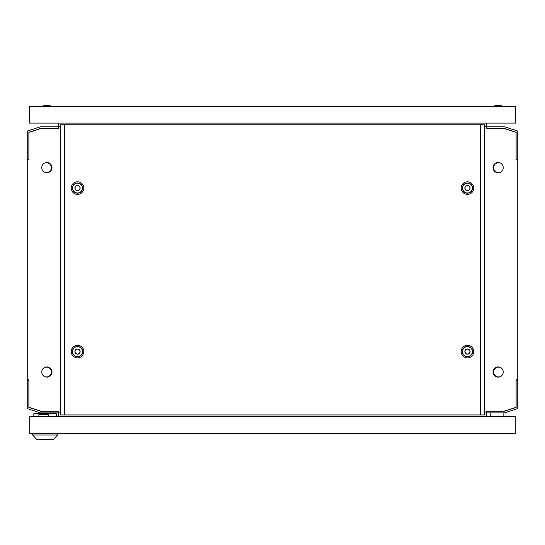 <?xml version="1.0" encoding="UTF-8"?>
<svg xmlns="http://www.w3.org/2000/svg" width="545" height="545" viewBox="0 0 545 545"><rect width="100%" height="100%" fill="white"/><g stroke="black" fill="none" stroke-linecap="round" stroke-linejoin="round"><path stroke-width="0.82" d="M500.841 163.323A4.905 4.905 0 0 0 493.634 167.656A4.905 4.905 0 0 0 500.835 171.988M44.159 163.323A4.905 4.905 0 0 1 51.366 167.656A4.905 4.905 0 0 1 44.165 171.988M49.275 163.146A5.314 5.314 0 0 1 49.275 172.166M495.732 163.146A5.314 5.314 0 0 0 495.725 172.166M44.165 376.363A4.905 4.905 0 0 0 51.366 372.031A4.905 4.905 0 0 0 44.165 367.698M49.275 376.541A5.314 5.314 0 0 0 49.275 367.521M500.841 376.363A4.905 4.905 0 0 1 493.634 372.031A4.905 4.905 0 0 1 500.841 367.698M495.725 376.541A5.314 5.314 0 0 1 495.725 367.521M51.979 167.656A5.109 5.109 0 0 1 46.87 172.765A5.109 5.109 0 0 1 41.761 167.656A5.109 5.109 0 0 1 46.87 162.546A5.109 5.109 0 0 1 51.979 167.656M51.979 372.031A5.109 5.109 0 0 1 46.87 377.14A5.109 5.109 0 0 1 41.761 372.031A5.109 5.109 0 0 1 46.87 366.921A5.109 5.109 0 0 1 51.979 372.031M493.021 167.656A5.109 5.109 0 0 0 498.13 172.765A5.109 5.109 0 0 0 503.239 167.656A5.109 5.109 0 0 0 498.13 162.546A5.109 5.109 0 0 0 493.021 167.656M493.021 372.031A5.109 5.109 0 0 0 498.13 377.14A5.109 5.109 0 0 0 503.239 372.031A5.109 5.109 0 0 0 498.13 366.921A5.109 5.109 0 0 0 493.021 372.031M484.546 412.906L486.276 412.906L486.276 411.271L503.853 411.271L516.115 407.285L516.115 379.797L517.75 379.797L517.75 159.889L516.115 159.889L516.115 132.401L503.853 128.416L486.276 128.416L486.276 126.781L484.546 126.781M60.454 126.781L58.724 126.781L58.724 128.416L41.148 128.416L28.885 132.401L28.885 159.889L27.25 159.889L27.25 379.797L28.885 379.797L28.885 407.285L41.148 411.271L58.724 411.271L58.724 412.906L40.459 412.906L27.25 408.614L27.25 380.206L28.885 380.206L28.885 407.428L40.718 411.271L58.724 411.271M60.454 412.906L58.724 412.906L58.724 416.584M486.692 416.584L486.692 412.906L504.541 412.906L517.75 408.614L517.75 380.206L516.115 380.206L516.115 407.428L504.282 411.271L486.692 411.271L486.276 416.584M58.724 123.102L58.724 126.781L40.459 126.781L27.25 131.073L27.25 159.481L28.885 159.481L28.885 132.258L40.718 128.416L58.308 128.416L58.308 123.102M486.276 128.416L504.282 128.416L516.115 132.258L516.115 159.481L517.75 159.481L517.75 131.073L504.541 126.781L486.276 126.781L486.276 123.102M58.315 416.584L58.315 411.271M486.685 123.102L486.685 128.416M58.308 128.416L58.724 128.416M486.692 411.271L486.276 411.271M77.526 354.209A2.616 2.616 0 0 0 80.142 351.593A2.616 2.616 0 0 0 77.526 348.977A2.616 2.616 0 0 0 74.91 351.593A2.616 2.616 0 0 0 77.526 354.209M77.526 346.688A4.905 4.905 0 0 1 82.431 351.593A4.905 4.905 0 0 1 77.526 356.498A4.905 4.905 0 0 1 72.621 351.593A4.905 4.905 0 0 1 77.526 346.688M467.474 354.209A2.616 2.616 0 0 0 470.09 351.593A2.616 2.616 0 0 0 467.474 348.977A2.616 2.616 0 0 0 464.858 351.593A2.616 2.616 0 0 0 467.474 354.209M467.474 346.688A4.905 4.905 0 0 1 472.379 351.593A4.905 4.905 0 0 1 467.474 356.498A4.905 4.905 0 0 1 462.569 351.593A4.905 4.905 0 0 1 467.474 346.688M77.526 190.709A2.616 2.616 0 0 0 80.142 188.093A2.616 2.616 0 0 0 77.526 185.477A2.616 2.616 0 0 0 74.91 188.093A2.616 2.616 0 0 0 77.526 190.709M77.526 183.188A4.905 4.905 0 0 1 82.431 188.093A4.905 4.905 0 0 1 77.526 192.998A4.905 4.905 0 0 1 72.621 188.093A4.905 4.905 0 0 1 77.526 183.188M77.526 349.141A2.453 2.453 0 0 0 75.074 351.593A2.453 2.453 0 0 0 77.526 354.046A2.453 2.453 0 0 0 79.979 351.593A2.453 2.453 0 0 0 77.526 349.141M467.474 349.141A2.453 2.453 0 0 0 465.021 351.593A2.453 2.453 0 0 0 467.474 354.046A2.453 2.453 0 0 0 469.926 351.593A2.453 2.453 0 0 0 467.474 349.141M77.526 185.641A2.453 2.453 0 0 0 75.074 188.093A2.453 2.453 0 0 0 77.526 190.546A2.453 2.453 0 0 0 79.979 188.093A2.453 2.453 0 0 0 77.526 185.641M467.474 190.709A2.616 2.616 0 0 0 470.09 188.093A2.616 2.616 0 0 0 467.474 185.477A2.616 2.616 0 0 0 464.858 188.093A2.616 2.616 0 0 0 467.474 190.709M467.474 183.188A4.905 4.905 0 0 1 472.379 188.093A4.905 4.905 0 0 1 467.474 192.998A4.905 4.905 0 0 1 462.569 188.093A4.905 4.905 0 0 1 467.474 183.188M467.474 185.641A2.453 2.453 0 0 0 465.021 188.093A2.453 2.453 0 0 0 467.474 190.546A2.453 2.453 0 0 0 469.926 188.093A2.453 2.453 0 0 0 467.474 185.641M77.526 357.874A6.281 6.281 0 0 1 71.245 351.593A6.281 6.281 0 0 1 77.526 345.312A6.281 6.281 0 0 1 83.807 351.593A6.281 6.281 0 0 1 77.526 357.874M77.526 356.675A5.082 5.082 0 0 1 72.444 351.593A5.082 5.082 0 0 1 77.526 346.511A5.082 5.082 0 0 1 82.608 351.593A5.082 5.082 0 0 1 77.526 356.675M467.474 357.874A6.281 6.281 0 0 1 461.193 351.593A6.281 6.281 0 0 1 467.474 345.312A6.281 6.281 0 0 1 473.755 351.593A6.281 6.281 0 0 1 467.474 357.874M467.474 356.675A5.082 5.082 0 0 1 462.392 351.593A5.082 5.082 0 0 1 467.474 346.511A5.082 5.082 0 0 1 472.556 351.593A5.082 5.082 0 0 1 467.474 356.675M77.526 194.374A6.281 6.281 0 0 1 71.245 188.093A6.281 6.281 0 0 1 77.526 181.812A6.281 6.281 0 0 1 83.807 188.093A6.281 6.281 0 0 1 77.526 194.374M77.526 193.175A5.082 5.082 0 0 1 72.444 188.093A5.082 5.082 0 0 1 77.526 183.011A5.082 5.082 0 0 1 82.608 188.093A5.082 5.082 0 0 1 77.526 193.175M467.474 194.374A6.281 6.281 0 0 1 461.193 188.093A6.281 6.281 0 0 1 467.474 181.812A6.281 6.281 0 0 1 473.755 188.093A6.281 6.281 0 0 1 467.474 194.374M467.474 193.175A5.082 5.082 0 0 1 462.392 188.093A5.082 5.082 0 0 1 467.474 183.011A5.082 5.082 0 0 1 472.556 188.093A5.082 5.082 0 0 1 467.474 193.175M64.446 414.949L64.446 124.737L60.454 124.737L60.454 414.949L480.554 414.949L480.554 124.737L64.446 124.737M480.554 414.949L484.546 414.949L484.546 124.737L480.554 124.737M493.225 106.343L495.514 105.526L500.746 105.526L503.035 106.343M41.965 106.343L44.254 105.526L49.486 105.526L51.775 106.343M29.294 106.343L515.706 106.343L515.706 123.102L29.294 123.102L29.294 106.343M503.853 416.584L503.853 412.906M490.772 416.584L490.772 412.906M515.298 416.584L515.298 433.343L29.703 433.343L29.703 416.584L515.298 416.584M53.41 439.474L36.733 439.474L32.646 435.012L57.498 435.012L53.41 439.474M32.646 433.343L32.646 435.012M57.498 433.343L57.498 435.012M33.831 416.584L33.831 413.723L56.312 413.723L56.312 416.584M38.899 416.584L38.899 414.541L48.301 414.541L48.301 416.584"/></g></svg>

